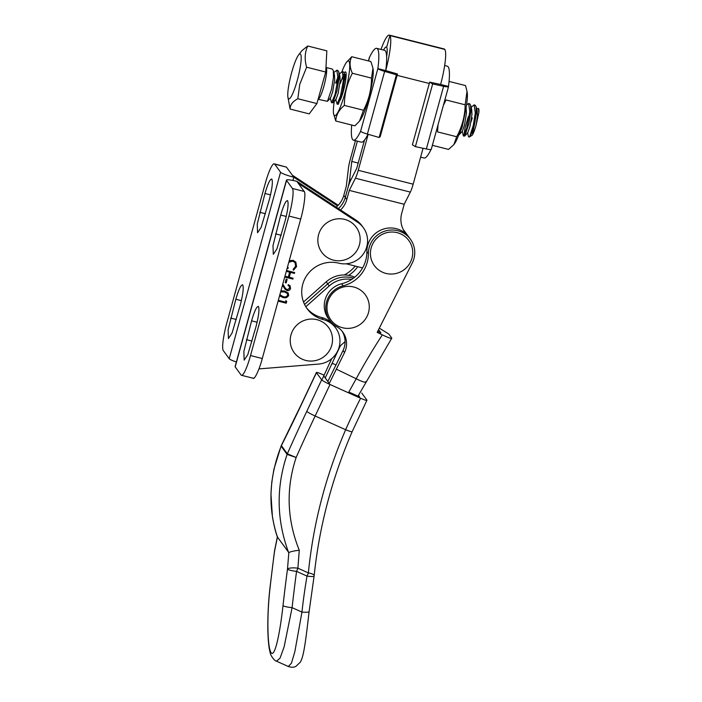 <?xml version="1.0" encoding="UTF-8"?>
<svg xmlns="http://www.w3.org/2000/svg" width="702" height="702" viewBox="0 0 702 702"><rect width="100%" height="100%" fill="white"/><g stroke="black" fill="none" stroke-linecap="round" stroke-linejoin="round"><path stroke-width="1.05" d="M287.653 200.816C288.671 203.72 287.82 210.468 285.091 221.06L276.895 248.964L273.306 254.343L272.99 245.621L280.712 215.049C283.713 204.844 286.03 200.096 287.653 200.816L287.32 200.57M258.512 306.598C259.529 309.503 258.678 316.251 255.958 326.842L247.753 354.747L244.164 360.126L243.857 351.404L251.57 320.832C254.58 310.626 256.888 305.879 258.512 306.598L258.187 306.353M282.801 297.42L279.554 295.823L282.801 297.42C285.416 298.332 287.364 297.666 288.645 295.428L288.197 292.997L284.556 291.032L280.932 290.83M285.188 282.678L286.179 279.063L287.144 279.308L286.153 282.924L285.188 282.678M289.215 260.74L293.085 260.302L295.84 262.118L296.586 266.602L293.489 270.209L293.12 269.322L295.63 266.304L295.033 262.618L292.787 261.135L288.794 262.276M287.601 266.611L288.294 268.103L287.53 268.699L287.171 268.182M258.959 368.901L318.568 364.084A22.955 22.464 143.9 0 0 337.75 350.851A22.955 22.464 143.9 0 0 335.731 328.001A22.955 22.464 143.9 0 0 323.227 319.585A29.51 28.879 -36.1 0 1 307.16 308.766A29.51 28.879 -36.1 0 1 306.985 275.21A29.51 28.879 -36.1 0 1 338.768 263.171A22.955 22.464 143.9 0 0 363.487 253.799A22.955 22.464 143.9 0 0 363.355 227.702A22.955 22.464 143.9 0 0 357.634 222.253L298.315 183.38L296.823 181.335A12.294 1.597 15.4 0 0 286.46 180.116A12.294 1.597 15.4 0 0 286.548 180.405L235.179 366.9A12.294 1.597 -164.6 0 1 235.091 366.611L286.46 180.116M286.53 270.507L294.682 272.569L294.445 273.411L290.584 272.437L289.259 277.264L293.12 278.238L292.883 279.08L284.731 277.018M284.968 276.176L288.294 277.018L289.619 272.192L286.293 271.358M282.783 284.108L285.574 288.531L287.136 289.75L289.601 288.189L289.312 286.337L288.031 285.46L288.268 284.617L290.093 285.828L290.558 288.478C289.952 290.18 288.759 290.891 286.978 290.61L284.889 289.013L282.476 285.223M278.325 300.289L285.512 302.106L285.916 300.658L286.723 301.456L286.249 303.194L278.097 301.132M363.355 227.702L361.863 225.649A22.955 22.464 143.9 0 0 356.133 220.209L296.823 181.335M335.731 328.001L334.231 325.956A22.955 22.464 143.9 0 0 321.735 317.541A29.51 28.879 -36.1 0 1 306.432 307.73M253.273 378.264L241.506 375.298A24.596 3.931 -75.8 0 1 241.058 374.956L235.179 366.9M241.506 375.298A24.596 3.931 -75.8 0 0 250.517 355.545L262.285 358.52L300.702 219.042L288.934 216.067A24.596 3.931 -75.8 0 0 292.427 188.469L286.548 180.405M292.427 188.469L304.194 191.435L298.315 183.38M288.934 216.067L250.517 355.545M262.285 358.52C259.213 370.331 254.01 381.01 252.825 377.93M304.194 191.435C305.958 192.418 304.045 207.599 300.702 219.042M295.788 262.048L296.586 266.602M296.481 266.462L293.383 270.068M294.98 262.548L292.787 261.135M292.69 260.995L288.882 261.951M287.574 266.716L288.294 268.103M288.197 267.971L287.53 268.699M294.55 272.543L294.445 273.411M294.349 273.28L290.584 272.437M290.488 272.306L289.259 277.264M292.988 278.203L292.883 279.08M292.787 278.948L284.766 276.913M286.328 271.253L289.619 272.192M287.013 279.273L286.153 282.924M286.047 282.783L285.214 282.573M289.259 286.267L288.057 285.372M290.04 285.758L290.558 288.478M290.461 288.338C289.856 290.04 288.662 290.751 286.881 290.47L286.978 290.61M286.881 290.47L284.845 288.943M282.774 284.126L284.74 287.241M284.635 287.1L285.53 288.469M288.153 292.936L288.645 295.428M288.54 295.288C287.267 297.534 285.319 298.201 282.695 297.288M287.276 293.375L284.231 291.742L280.677 291.751M279.87 294.682L283.038 296.577C285.047 297.315 286.6 296.858 287.671 295.209L287.329 293.436L284.328 291.874L280.616 291.988M286.618 301.351L286.249 303.194M286.144 303.053L278.124 301.026M271.911 179.238C270.288 178.519 267.971 183.266 264.97 193.471L257.257 224.043L257.564 232.766L261.153 227.387L269.357 199.482C272.078 188.891 272.929 182.143 271.911 179.238L271.577 178.992M242.778 285.021C241.155 284.301 238.838 289.048 235.837 299.254L228.115 329.826L228.431 338.548L232.02 333.169L240.216 305.265C242.945 294.673 243.796 287.925 242.778 285.021L242.444 284.775M338.215 205.256L292.339 175.184L293.831 177.237A12.294 1.597 -164.6 0 1 280.572 172.218L229.203 358.704A12.294 1.597 15.4 0 0 236.372 361.969M337.574 205.905L293.831 177.237L292.945 180.449M280.572 172.218L274.693 164.154A24.596 3.931 104.2 0 0 274.245 163.82A24.596 3.931 104.2 0 0 265.233 183.564L226.807 323.043A24.596 3.931 104.2 0 0 223.324 350.649L229.203 358.704M274.693 164.154L286.46 167.129L292.339 175.184M286.46 167.129L274.245 163.82M423.06 148.28L413.171 184.187A12.294 1.966 104.2 0 1 410.337 192.102L404.203 204.273L401.711 213.311A23.359 22.859 143.9 0 0 405.194 232.731A23.359 22.859 143.9 0 0 407.072 234.977A23.359 22.859 -36.1 0 1 408.95 237.223A23.359 22.859 143.9 0 0 404.642 232.774A23.359 22.859 143.9 0 0 380.028 230.449A23.359 22.859 143.9 0 0 366.883 251.588A32.792 32.081 -36.1 0 1 341.62 283.775A22.543 22.06 143.9 0 0 328.413 318.62L329.914 320.665A22.543 22.06 -36.1 0 1 343.12 285.819A32.792 32.081 143.9 0 0 368.383 253.633A23.359 22.859 -36.1 0 1 381.519 232.494A23.359 22.859 -36.1 0 1 406.133 234.819A23.359 22.859 -36.1 0 1 410.442 239.277A23.359 22.859 -36.1 0 1 412.25 263.039L377.176 332.379L382.336 334.88C388.882 337.969 392.032 339.048 391.795 338.127L388.803 334.029L379.308 328.159M410.442 239.277L407.458 235.179A23.359 22.859 143.9 0 0 405.58 232.932A23.359 22.859 -36.1 0 1 404.475 231.686A23.359 22.859 143.9 0 0 405.58 232.932A23.359 22.859 -36.1 0 1 407.458 235.179L405.958 233.125A23.359 22.859 143.9 0 0 404.089 230.879A23.359 22.859 -36.1 0 1 403.817 230.598A23.359 22.859 -36.1 0 1 405.958 233.125L404.466 231.081A23.359 22.859 143.9 0 0 403.281 229.589M362.565 267.927L346.174 263.785M340.567 210.003A23.359 22.859 143.9 0 0 346.797 199.438L345.305 197.385A23.359 22.859 -36.1 0 1 338.399 208.591A23.359 22.859 143.9 0 0 345.305 197.385L347.788 188.347L345.305 197.385L343.804 195.34A23.359 22.859 -36.1 0 1 336.214 207.151M364.531 140.04L356.756 168.261L350.623 180.432A12.294 1.966 -75.8 0 0 347.788 188.347A12.294 1.966 -75.8 0 0 349.684 179.142L351.772 161.425L357.362 141.155M385.731 70.525A32.792 5.247 -75.8 0 0 389.882 35.548A32.792 5.247 -75.8 0 0 389.277 35.1L444.199 48.973A32.792 5.247 104.2 0 1 444.796 49.421L389.882 35.548L386.644 47.306A20.498 3.282 104.2 0 1 386.635 56.809M383.582 50.07A20.498 3.282 104.2 0 1 386.267 47.025A20.498 3.282 104.2 0 1 386.644 47.306L389.882 35.548L444.796 49.421A32.792 5.247 104.2 0 1 440.628 84.459L429.659 82.125L412.39 144.805L415.382 146.639L426.36 148.982L443.629 86.293L432.651 83.95L429.659 82.125M404.203 204.273L349.289 190.4L355.423 178.22A12.294 1.966 -75.8 0 0 358.248 170.305L368.164 134.31M346.797 199.438L349.289 190.4M358.195 163.048L351.772 161.425M389.277 35.1A32.792 5.247 -75.8 0 0 381.019 49.421M343.804 195.34L346.297 186.302L348.394 168.585A12.294 1.966 -75.8 0 1 350.28 159.38L355.431 140.672M339.224 346.814L345.068 341.62M351.641 279.44A26.641 26.071 143.9 0 0 329.22 285.925L305.809 306.739M329.22 285.925L327.72 283.871A26.641 26.071 143.9 0 1 353.466 278.185A26.641 26.071 143.9 0 0 327.72 283.871L304.571 304.466L327.72 283.871L326.228 281.827L303.518 302.018M354.756 277.176A26.641 26.071 143.9 0 0 326.228 281.827M341.997 331.09A20.49 20.051 -36.1 0 1 343.05 350.526L327.834 381.511M329.01 384.038L344.542 352.571A20.49 20.051 143.9 0 0 342.778 332.09A20.49 20.051 143.9 0 0 338.996 328.185A20.49 20.051 143.9 0 0 337.715 327.264A22.543 22.06 -36.1 0 1 329.914 320.665M325.219 377.93L340.058 346.428A20.49 20.051 143.9 0 0 340.338 345.823M331.686 358.687L321.867 380.045M336.056 365.049L332.467 363.311L336.056 365.049M336.521 369.252L356.204 378.764A617.672 604.396 -36.1 0 1 382.336 334.88M348.446 392.787L356.204 378.764M355.177 266.058A32.792 32.081 -36.1 0 1 344.261 274.965M377.711 331.318L380.905 332.862L378.562 329.642M357.985 396.156L391.795 338.127M348.657 275.342A32.792 32.081 143.9 0 0 357.739 266.707M332.099 364.04L332.467 363.311L332.116 364.057M365.83 381.546C365.856 382.915 362.662 381.993 356.247 378.79M314.101 576.114L309.108 611.626C305.782 640.294 303.782 656.896 300.237 662.267L295.928 666.356C296.06 666.312 293.173 668.216 288.285 666.479L291.453 663.214L294.858 651.64L301.948 612.091A605.378 592.365 -36.1 0 1 307.02 576.088A8.196 1.193 -170.3 0 0 314.101 576.114A8.196 8.196 0 0 0 314.171 575.614L314.171 575.614A8.196 2.132 -173.8 0 0 308.371 572.911C313.25 523.674 325.675 475.947 345.656 429.721A605.378 592.365 -36.1 0 1 360.6 398.253C365.005 400.175 367.12 400.824 366.962 400.193L361.749 393.05M321.656 379.826L316.453 372.683L301.579 404.176A354.475 63.838 114.2 0 1 281.388 445.63L287.346 453.799A354.475 63.838 114.2 0 1 306.792 411.319L321.656 379.826A8.196 0.825 25.3 0 0 330.01 384.494L315.137 415.996A346.279 62.364 -65.8 0 0 296.147 457.493C285.872 488.592 286.907 519.515 299.263 550.245L297.902 568.199L308.371 572.911A8.196 1.474 -65.8 0 1 307.02 576.088L296.551 571.384A8.196 1.237 -172.4 0 1 287.487 569.12L288.829 552.632L277.43 537.012L274.535 551.368A8.196 1.237 -172.4 0 1 274.482 551.184L269.998 587.627C268.357 601.86 267.646 616.391 267.866 631.212C268.261 644.111 269.322 649.798 270.2 652.693C270.173 654.72 274.149 660.863 276.535 661.196L280.072 658.107L284.143 646.796L292.093 607.66A8.196 1.255 6.4 0 1 283.011 605.563A1849.015 1809.282 -36.1 0 1 287.487 569.12A8.196 2.053 4.2 0 1 297.902 568.199A8.196 1.474 -65.8 0 1 296.551 571.384A1840.82 1801.262 143.9 0 0 292.093 607.66L301.948 612.091A8.196 1.264 -173.7 0 0 309.108 611.626M288.654 552.632C276.544 520.015 276.026 487.276 287.1 454.396L281.142 446.226C268.901 477.5 267.708 507.897 277.553 537.425L277.43 537.012M277.457 536.363L274.57 550.64A8.196 4.326 -168.6 0 0 274.535 551.368A1849.015 1809.282 143.9 0 0 270.059 587.811C266.716 616.102 267.427 648.06 271.095 652.606C274.675 658.107 279.852 634.257 283.011 605.563M348.841 392.049L359.599 396.884L358.441 395.296M329.01 383.125L323.806 375.991M324.105 375.201L322.806 374.622A8.196 0.825 25.3 0 0 316.391 372.49A8.196 0.825 25.3 0 0 316.453 372.683M360.6 398.253L330.01 384.494M314.171 575.614C319.296 526.421 331.958 478.431 352.167 431.66L366.962 400.193M301.579 404.176A8.196 0.825 25.3 0 1 301.518 403.983L281.423 445.261A8.196 1.869 26.7 0 0 281.388 445.63A8.196 8.02 143.9 0 0 281.142 446.226A8.196 1.983 22.1 0 1 281.151 445.849L273.912 469.261L271.797 482.046L270.946 493.989L272.437 516.865C274.043 525.842 275.737 532.651 277.501 537.302M296.147 457.493L287.346 453.799A8.196 8.02 -36.1 0 0 287.1 454.396L296.147 457.493M288.829 552.632C290.391 551.667 293.875 550.868 299.263 550.245M303.597 320.682A21.314 20.858 -36.1 0 1 331.046 331.923A21.314 20.858 -36.1 0 1 319.164 359.433A21.314 20.858 -36.1 0 1 291.707 348.201A21.314 20.858 -36.1 0 1 303.597 320.682M374.227 265.426A21.314 20.858 -36.1 0 1 379.457 236.065A21.314 20.858 -36.1 0 1 408.915 240.654A21.314 20.858 -36.1 0 1 403.685 270.024A21.314 20.858 -36.1 0 1 374.227 265.426M340.338 288.004A21.314 20.858 -36.1 0 1 367.795 299.245A21.314 20.858 -36.1 0 1 355.914 326.755A21.314 20.858 -36.1 0 1 328.457 315.514A21.314 20.858 -36.1 0 1 340.338 288.004M348.947 258.099A21.314 20.858 -36.1 0 1 320.331 250.017A21.314 20.858 -36.1 0 1 329.062 221.42A21.314 20.858 -36.1 0 1 357.678 229.501A21.314 20.858 -36.1 0 1 348.947 258.099M432.371 145.323L448.543 149.412L453.896 144.559L456.677 136.732C462.118 126.755 464.952 116.111 465.172 104.809L446.024 99.974L443.366 105.432M438.057 124.702L437.53 131.897L456.677 136.732M465.172 104.809L467.005 91.4L467.234 92.778A28.212 4.51 104.2 0 1 463.61 119.147A28.212 4.51 104.2 0 1 454.273 144.068L453.896 144.559M467.005 91.4L465.523 85.565L449.052 81.406M341.979 71.595A28.212 4.51 104.2 0 1 346.507 62.276A28.212 4.51 104.2 0 1 348.359 60.934A28.212 4.51 104.2 0 1 346.086 88.768A28.212 4.51 104.2 0 1 334.74 115.672A28.212 4.51 104.2 0 1 333.547 113.566A28.212 4.51 104.2 0 1 334.266 101.29M344.366 105.405C338.908 109.907 336.039 115.11 335.749 120.998L354.896 125.842L359.494 121.104L363.513 110.24C368.778 100.193 371.446 89.479 371.507 78.106L372.964 68.199L370.884 61.557L351.737 56.722C349.342 61.539 349.543 67.05 352.36 73.262C347.086 83.319 344.419 94.033 344.366 105.405L363.513 110.24M372.964 68.199L373.087 68.989A28.212 4.51 104.2 0 1 369.463 95.358A28.212 4.51 104.2 0 1 360.126 120.279L359.494 121.104M344.234 73.105L344.98 71.964C346.13 71.411 346.455 73.447 345.954 78.08A15.576 2.492 104.2 0 1 340.207 100.21M340.303 83.485L343.559 74.403M346.139 76.202L344.621 77.001M345.498 77.94A13.119 2.097 -75.8 0 0 344.445 80.256M335.749 120.998L333.547 113.566M352.36 73.262L371.507 78.106M346.507 62.276L351.737 56.722M292.225 70.56A23.175 3.712 -75.8 0 0 287.908 97.157A23.175 3.712 -75.8 0 0 296.735 82.266A23.175 3.712 -75.8 0 0 301.123 60.109A23.175 3.712 -75.8 0 0 298.552 55.028A23.175 3.712 -75.8 0 0 292.225 70.56M298.552 55.028L301.983 50.562L307.739 46.007L326.834 50.834L325.728 72.034L306.634 67.208L299.763 84.301L297.815 98.736C292.655 101.492 290.093 104.931 290.101 109.056L287.908 97.157M476.623 108.661L478.641 108.766A13.935 2.229 104.2 0 1 478.896 112.478L476.14 125.009C474.85 129.703 473.587 133.038 472.358 135.003L474.631 123.868A16.392 2.624 -75.8 0 1 474.157 125.553A16.392 2.624 -75.8 0 1 469.691 136.53L469.147 137.118L468.524 136.706L467.462 132.652M470.945 122.148L472.288 117.883M472.358 135.003A13.935 2.229 104.2 0 1 471.902 135.425L469.147 137.118M478.395 108.345L478.896 112.478M318.12 99.245A16.392 2.624 104.2 0 0 323.534 87.487A16.392 2.624 104.2 0 0 325.965 67.453L332.318 69.059L333.31 70.542L333.476 77.246L331.476 89.496L327.43 101.342L318.103 99.289M469.691 136.53L473.297 125.333L475.298 113.083L474.14 104.896L471.139 107.266M468.646 103.51L469.612 103.756L470.603 105.23L470.77 111.943L468.761 124.193L464.715 136.039L463.364 135.995L466.812 127.834L469.805 111.697L468.646 103.51L466.54 104.923M464.013 135.46L464.926 128.501L468.322 116.602M464.978 113.276L462.276 126.693L459.222 134.652L462.311 131.344L463.364 135.995M459.222 134.652L458.775 134.837M335.661 99.351L337.127 104.08L340.505 95.92L343.497 79.782L342.339 71.595L343.304 71.841L344.296 73.315L344.463 80.019L342.453 92.269L338.408 104.115M336.846 70.209L337.811 70.446L338.803 71.929L338.969 78.633L336.969 90.883L332.915 102.729L331.563 102.694L335.012 94.533L338.013 78.396L336.846 70.209L333.845 72.578M330.168 97.955L331.563 102.694M475.096 105.142L476.096 106.625L476.263 113.329L474.631 123.868M336.521 83.292L337.881 79.721M339.092 76.957L339.733 75.676M342.339 71.595L339.338 73.964M338.127 76.711L335.565 83.055M333.599 75.57L334.24 74.289M325.728 72.034L316.909 103.563L309.196 113.882L290.101 109.056M316.909 103.563L297.815 98.736M307.739 46.007C304.765 52.36 304.396 59.433 306.634 67.208M476.14 125.009L477.457 115.883L477.237 110.986L476.096 106.625M464.715 136.039L467.804 132.731L469.936 126.658L471.963 114.496L471.744 109.6L470.928 108.319M462.311 131.344L464.452 125.272L466.47 113.11L466.093 107.608M345.726 80.125L344.621 76.404M343.664 76.597L340.031 82.775M332.915 102.729L336.004 99.43L338.145 93.357L340.163 81.195L339.943 76.299L339.127 75.017M327.43 101.342L330.51 98.034L332.651 91.962L334.67 79.8L334.459 74.912L333.643 73.622M432.651 83.95L415.382 146.639M431.037 149.491A47.367 7.582 104.2 0 1 424.087 158.02L420.621 157.143M444.664 65.505L447.297 66.172A47.367 7.582 104.2 0 1 448.481 86.443L440.637 84.459A47.367 7.582 104.2 0 0 440.645 84.398M443.629 86.293A8.196 1.062 15.4 0 0 448.534 86.636L431.274 149.324A8.196 1.062 -164.6 0 1 426.36 148.982M351.72 125.035A47.367 7.582 -75.8 0 0 352.615 139.531A47.367 7.582 -75.8 0 0 353.483 140.172A47.367 7.582 -75.8 0 0 360.609 131.292L377.878 68.603A47.367 7.582 -75.8 0 0 376.693 48.333A47.367 7.582 -75.8 0 0 369.568 57.213L368.532 60.96M353.483 140.172L361.328 142.155A47.367 7.582 -75.8 0 0 367.98 134.249M396.402 74.798L397.472 73.991L380.203 136.679L379.141 137.478L396.402 74.798L384.652 71.393L367.383 134.082L379.141 137.478M397.472 73.991L385.723 70.586A47.367 7.582 -75.8 0 0 384.538 50.316L376.693 48.333M367.383 134.082A8.196 1.062 -164.6 0 1 360.609 131.292M385.723 70.586L377.878 68.603A8.196 1.062 15.4 0 0 384.652 71.393M323.227 319.585L321.735 317.541M357.634 222.253L356.133 220.209M246.393 339.636L252.036 341.067M251.57 320.832L257.116 322.236M280.712 215.049L286.258 216.453M275.535 233.854L281.177 235.284M230.651 318.059L236.302 319.489M235.837 299.254L241.383 300.658M264.97 193.471L270.516 194.875M259.793 212.276L265.435 213.706M407.072 234.977L404.089 230.879M429.282 83.485L397.095 75.351M413.171 184.187L358.248 170.305M410.337 192.102L355.423 178.22M351.088 179.501L349.684 179.142M344.542 352.571L343.05 350.526M368.383 253.633L366.883 251.588M343.12 285.819L341.62 283.775M352.167 431.66A8.196 0.86 -156.2 0 1 345.656 429.721L315.137 415.996A8.196 0.825 -154.7 0 1 306.792 411.319M288.285 666.479L276.544 661.196M301.518 403.983L316.391 372.49M281.423 445.261A8.196 8.196 0 0 0 281.151 445.849M274.57 550.64A8.196 8.196 0 0 0 274.482 551.184M338.013 104.326L337.057 104.08M475.105 105.142L474.14 104.896M333.31 70.542L334.459 74.912M338.803 71.929L339.943 76.299M344.296 73.315L345.437 77.685M470.603 105.23L471.744 109.6M346.174 73.903L344.594 75.597M369.506 57.02L368.427 60.934"/></g></svg>
